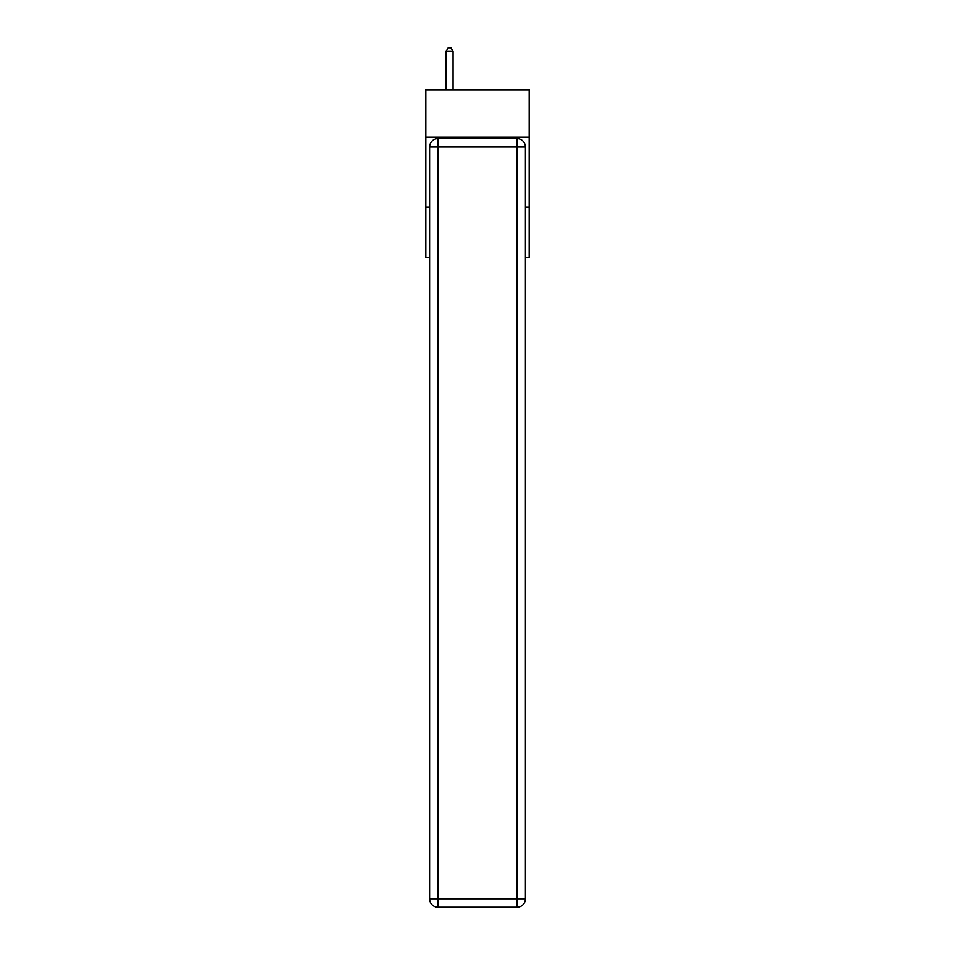 <?xml version="1.0" encoding="UTF-8"?>
<svg xmlns="http://www.w3.org/2000/svg" width="955" height="955" viewBox="0 0 955 955"><rect width="100%" height="100%" fill="white"/><g stroke="black" fill="none" stroke-linecap="round" stroke-linejoin="round"><path stroke-width="1.43" d="M529.201 137.245L529.201 89.734L425.799 89.734L425.799 137.245L529.201 137.245L529.201 257.432L525.429 257.432M429.571 207.116L425.799 207.116L425.799 137.245M529.201 207.116L525.429 207.116M425.799 207.116L425.799 257.432L429.571 257.432M437.951 138.642L517.049 138.642A8.38 8.38 0 0 1 525.429 147.022L525.429 898.87A8.38 8.38 0 0 1 517.049 907.25L437.951 907.25L437.951 898.87L517.049 898.87L517.049 147.022L437.951 147.022L437.951 898.87L429.571 898.87L429.571 147.022L437.951 147.022L437.951 138.642A8.38 8.38 0 0 0 429.571 147.022A8.38 8.38 0 0 1 437.951 138.642M429.571 898.87A8.38 8.38 0 0 0 437.951 907.25A8.38 8.38 0 0 1 429.571 898.87M453.04 89.734L453.04 51.379L446.057 51.379L446.057 89.734M446.057 51.379L448.158 47.75L450.951 47.75L453.04 51.379M517.049 907.25A8.38 8.38 0 0 0 525.429 898.87L517.049 898.87L517.049 907.25M525.429 147.022A8.38 8.38 0 0 0 517.049 138.642L517.049 147.022L525.429 147.022"/></g></svg>
